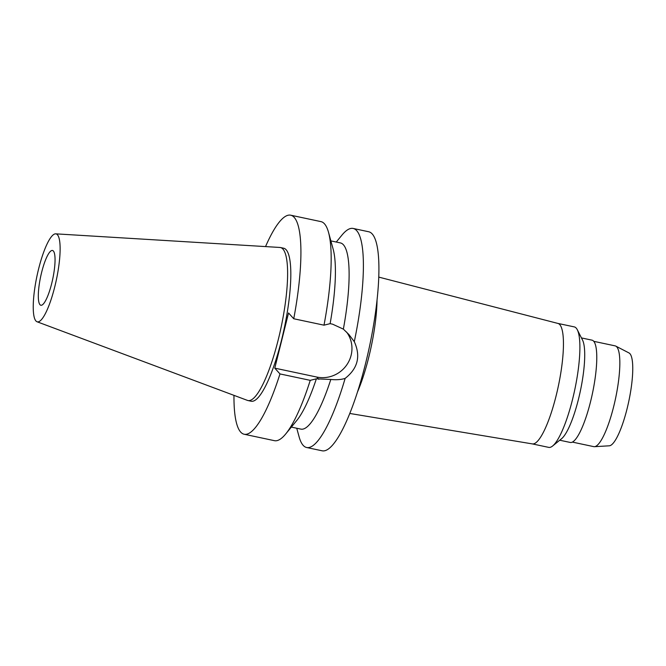<?xml version="1.0" encoding="UTF-8"?>
<svg xmlns="http://www.w3.org/2000/svg" width="666" height="666" viewBox="0 0 666 666"><rect width="100%" height="100%" fill="white"/><g stroke="black" fill="none" stroke-linecap="round" stroke-linejoin="round"><path stroke-width="1" d="M53.372 251.032A27.989 6.152 -78 0 0 52.497 250.483A27.989 6.152 -78 0 0 41.142 274.425A27.989 6.152 -78 0 0 39.993 304.703A27.989 6.152 -78 0 0 40.867 305.253A27.989 6.152 -78 0 0 52.223 281.31A27.989 6.152 -78 0 0 53.372 251.032M572.385 442.099L593.739 446.636A51.507 11.322 -78 0 0 594.43 446.686L609.307 445.804A47.544 10.456 -78 0 0 628.271 403.696A47.544 10.456 -78 0 0 629.903 353.663A47.544 10.456 -78 0 0 629.012 352.955L615.784 346.104A51.507 11.322 -78 0 0 615.134 345.87L593.781 341.333M594.43 446.686A51.507 11.322 -78 0 0 614.976 401.074A51.507 11.322 -78 0 0 616.749 346.878A51.507 11.322 -78 0 0 615.784 346.104M559.731 440.218L570.287 442.457A52.289 11.497 -78 0 0 591.491 397.744A52.289 11.497 -78 0 0 593.639 341.175A52.289 11.497 -78 0 0 591.999 340.16L581.443 337.92M577.305 329.753L582.517 340.026A52.289 11.497 102 0 1 580.327 391.133A52.289 11.497 102 0 1 561.563 438.728L552.63 445.995A61.58 13.536 -78 0 0 574.725 389.943A61.58 13.536 -78 0 0 577.305 329.753A61.58 13.536 -78 0 0 576.207 328.097A61.58 13.536 -78 0 0 574.267 326.889L557.875 323.418M532.309 443.897L548.701 447.377A61.58 13.536 -78 0 0 552.63 445.995M557.817 323.401A61.58 13.536 102 0 1 557.942 323.435A61.58 13.536 102 0 1 559.748 324.6A61.58 13.536 102 0 1 557.284 390.934A61.58 13.536 102 0 1 532.367 443.906L349.808 413.461M377.048 299.908A70.063 15.401 102 0 1 357.517 391.924M265.543 246.587A111.971 24.617 102 0 1 290.684 215.193A111.971 24.617 102 0 1 294.197 217.382A111.971 24.617 102 0 1 293.739 318.756L288.545 312.97L274.783 368.148L279.978 373.926A111.971 24.617 102 0 1 244.189 434.249L274.45 440.676A111.971 24.617 -78 0 0 285.697 433.982L296.745 420.521A95.171 20.921 102 0 0 316.358 378.821L330.802 379.47C336.422 380.02 341.2 379.662 345.138 378.388A111.971 24.617 102 0 1 306.668 447.51L322.186 450.807A111.971 24.617 -78 0 0 367.59 355.061A111.971 24.617 -78 0 0 372.194 233.933A111.971 24.617 -78 0 0 368.681 231.751L353.163 228.455A111.971 24.617 102 0 1 356.676 230.644A111.971 24.617 102 0 1 354.295 341.658L348.909 334.515L343.356 329.121A95.171 20.921 -78 0 0 343.406 244.78A95.171 20.921 -78 0 0 340.418 242.924L330.869 240.892M336.263 242.041L341.916 235.148A111.971 24.617 102 0 1 353.163 228.455M306.668 447.51A111.971 24.617 102 0 1 303.147 445.329A111.971 24.617 102 0 1 299.109 436.829L296.736 428.238M345.138 378.388C357.85 368.44 360.905 356.193 354.295 341.658M346.553 332.051A28.78 27.722 -41.9 0 1 351.115 355.303A28.78 27.722 -41.9 0 1 316.775 377.056L274.783 368.148M343.356 329.121L332.592 324.175L330.12 323.651L324.001 325.175L293.739 318.756M291.35 427.089L300.899 429.12A95.171 20.921 -78 0 0 330.802 379.47M244.189 434.249A111.971 24.617 102 0 1 240.667 432.067A111.971 24.617 102 0 1 233.974 395.354M247.993 400.549L251.199 401.232A78.213 17.191 -78 0 0 282.908 334.349A78.213 17.191 -78 0 0 286.13 249.742A78.213 17.191 -78 0 0 283.674 248.218L280.469 247.536A78.213 17.191 102 0 1 282.925 249.067A78.213 17.191 102 0 1 279.703 333.666A78.213 17.191 102 0 1 247.993 400.549A78.213 17.191 102 0 1 247.444 400.391L37.038 321.761A44.963 9.882 102 0 1 35.939 320.979A44.963 9.882 102 0 1 37.621 273.052A44.963 9.882 102 0 1 55.694 233.841A44.963 9.882 102 0 1 57.434 234.757A44.963 9.882 102 0 1 55.411 284.124A44.963 9.882 102 0 1 37.038 321.761M324.001 325.175A111.971 24.617 -78 0 0 328.505 232.301L333.133 249.092A95.171 20.921 102 0 1 330.12 323.651M328.505 232.301A111.971 24.617 -78 0 0 324.459 223.801A111.971 24.617 -78 0 0 320.945 221.62L290.684 215.193M316.358 378.821L310.248 380.353L279.978 373.926M285.697 433.982A111.971 24.617 -78 0 0 310.248 380.353M55.694 233.841L279.903 247.461A78.213 17.191 102 0 1 280.469 247.536M318.831 379.345L316.775 377.056M557.942 323.435L378.754 277.098"/></g></svg>
